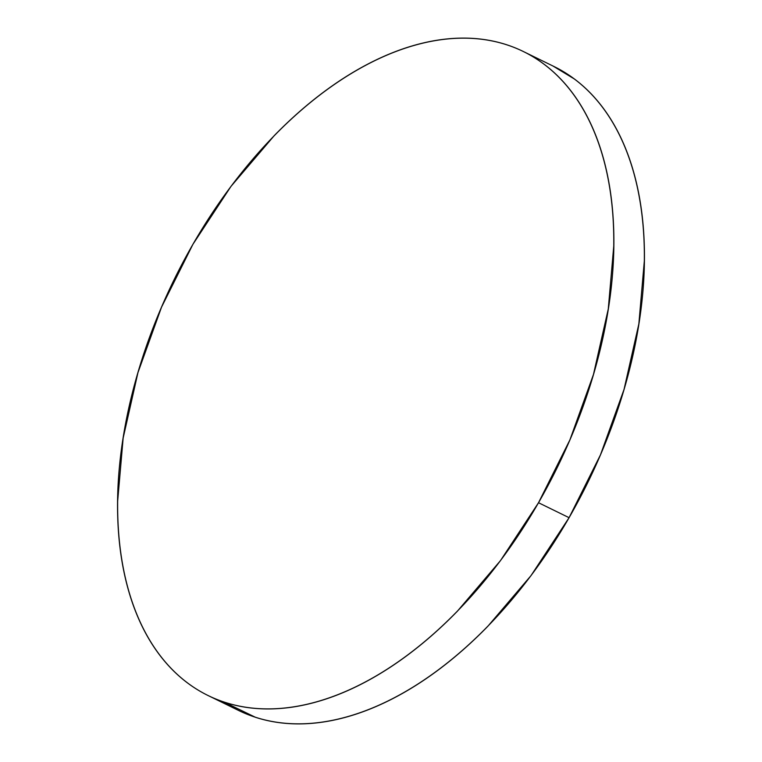 <?xml version="1.0" encoding="UTF-8"?>
<svg xmlns="http://www.w3.org/2000/svg" width="762" height="762" viewBox="0 0 762 762"><rect width="100%" height="100%" fill="white"/><g stroke="black" fill="none" stroke-linecap="round" stroke-linejoin="round"><path stroke-width="1.14" d="M552.917 65.98L574.281 78.934C585.626 87.42 595.722 97.803 604.571 110.09C613.42 122.377 620.849 136.331 626.859 151.943C632.87 167.564 637.346 184.537 640.28 202.892C643.223 221.237 644.576 240.592 644.328 260.966L638.851 323.936L624.049 389.392L600.485 454.809L569.081 517.684L531.038 575.586L487.813 626.307C472.678 641.833 457.095 655.691 441.074 667.883C425.053 680.066 408.899 690.343 392.611 698.716C376.323 707.088 360.216 713.394 344.291 717.633C328.365 721.871 312.925 723.957 297.971 723.9C283.016 723.843 268.834 721.633 255.422 717.28L223.971 702.031A358.521 213.341 -63.9 0 0 238.763 710.536A358.521 213.341 -63.9 0 0 569.081 517.684A358.521 213.341 -63.9 0 0 553.812 66.418L523.237 51.464A358.521 213.341 116.1 0 1 538.515 502.729L569.081 517.684L538.515 502.729A358.521 213.341 116.1 0 1 208.188 695.582A358.521 213.341 116.1 0 1 192.919 244.316A358.521 213.341 116.1 0 1 523.237 51.464M192.919 244.316L161.515 307.191L137.951 372.608L123.149 438.064L117.672 501.034C117.424 521.408 118.777 540.763 121.72 559.108C124.654 577.463 129.13 594.436 135.141 610.057C141.151 625.669 148.58 639.623 157.429 651.91C166.278 664.197 176.374 674.58 187.719 683.066C199.063 691.544 211.445 697.963 224.857 702.326C238.258 706.679 252.441 708.889 267.395 708.946C282.35 709.003 297.79 706.917 313.715 702.678C329.651 698.44 345.757 692.134 362.045 683.762C378.323 675.389 394.478 665.112 410.499 652.929C426.52 640.737 442.103 626.878 457.248 611.353L500.472 560.642L538.515 502.729L569.919 439.865L593.474 374.437L608.276 308.981L613.762 246.012C614.001 225.638 612.658 206.283 609.714 187.938C606.771 169.593 602.294 152.61 596.284 136.989C590.274 121.377 582.844 107.423 573.996 95.136C565.147 82.848 555.05 72.466 543.706 63.979C532.362 55.502 519.989 49.082 506.578 44.72C493.166 40.367 478.984 38.157 464.029 38.1C449.075 38.043 433.635 40.129 417.709 44.367C401.784 48.606 385.677 54.912 369.389 63.284C353.101 71.657 336.947 81.934 320.926 94.117C304.905 106.309 289.322 120.167 274.187 135.693L230.962 186.414L192.919 244.316M238.763 710.536L209.083 696.02"/></g></svg>
